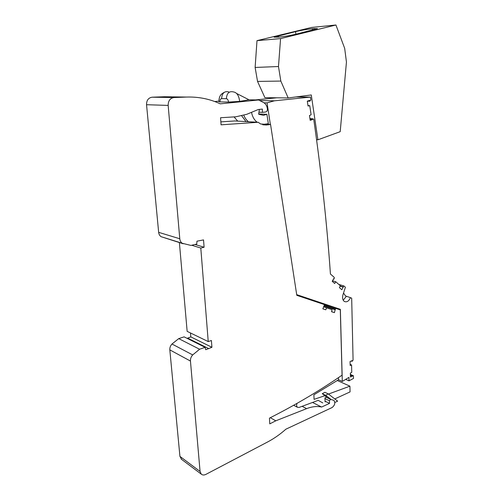 <?xml version="1.0" encoding="UTF-8"?>
<svg xmlns="http://www.w3.org/2000/svg" width="500" height="500" viewBox="0 0 500 500"><rect width="100%" height="100%" fill="white"/><g stroke="black" fill="none" stroke-linecap="round" stroke-linejoin="round"><path stroke-width="0.75" d="M296.131 96.925L310.425 97.088L310.856 99.913L309.831 101.206L309.706 100.375L307.306 101.137L308.044 106.019L309.75 105.675L311.106 114.769L309.469 115.525L310.194 120.337L312.562 119.531L312.438 118.713L313.725 119.225C321.525 173.856 327.094 225.444 330.419 273.994L334.288 277.419L334.056 279.106L333.638 278.738L332.219 281.312L334.669 283.463L335.763 281.75L340.306 285.75L339.425 287.625L341.825 289.725L343.212 287.188L342.806 286.825L343.95 285.975L345.394 287.25L342.962 294.8C342.15 297.85 342.606 300.062 344.331 301.444C346.812 302.481 348.85 301.212 350.45 297.644L351.681 298.163L353.081 360.15L352.1 361.325L352.088 360.65L350.069 361.506L350.163 365.444L351.581 364.994L351.75 372.344L350.344 373.119L350.438 377.019L352.444 376.131L352.425 375.469L353.431 375.775L353.494 378.45L349.006 380.838L348.925 377.375L342.306 381.45L338.519 379.756L338.456 377.638M310.425 97.088L274.375 100.819L267.044 102.869L270.363 124.456M296.694 294.637L340.35 309.319L342.306 381.45M317.725 301.712L317.744 302.288M276.613 97.806L255.619 99.913M340.075 286.238L343.212 287.188M342.806 286.825L340.175 286.031M334.056 279.106L333.519 278.95M332.506 280.788L335.763 281.75M352.1 361.325L351.287 360.988M351.581 364.994L350.138 364.4M350.394 375.244L352.444 376.131M352.425 375.469L350.381 374.588M350.375 374.456L353.431 375.775M345.681 379.369L349.006 380.838M338.519 379.756L313.888 394.8L314.069 399.356L324.894 395.694L322.262 393.681L324.881 392.294L328.263 393.906L337.644 401.15L334.913 402.419M337.294 380.506L349.919 386.175L350.062 391.906L334.775 398.938M325.075 401.912L324.938 397.85L326.712 397.194L324.519 395.513M322.819 402.944L318.212 400.35L299.094 407.431L297.406 407.25C296.488 406.369 296.369 405.075 297.056 403.369M260.663 123.975L264.281 124.225L268.35 123.706L266.9 114.312L258.7 113.969M264.037 102.8L267.044 102.869M266.9 114.312L263.469 115.312L258.656 114.225L259.375 109.4M251.625 112.825C252.519 116.925 254.35 120.062 257.131 122.225M243.725 115C244.794 117.881 246.388 120.125 248.506 121.731M241.469 115.512L246.006 121.594M234.056 116.912L237.719 121.119M274.375 100.819L259.719 100.544M307.981 105.631L309.75 105.675M307.312 101.156L309.831 101.206M310.056 119.412L312.562 119.531M309.931 118.6L312.438 118.713M328.469 394.062L349.919 386.175M331.119 399.506L325.644 395.306L328.263 393.906M325.644 395.306L322.262 393.681M338.225 309.212L338.206 308.6M319.731 302.387L319.756 302.962M331.369 306.3L331.388 306.9M343.525 293.044L345.544 295.963L350.45 297.644M344.625 289.644L344.825 289.025M343.212 300.206L346.35 296.356M343.95 285.975L338.806 284.431M270.562 124.469L296.8 295.325L324.194 304.513L324.25 305.444L322.837 308.831L325.8 309.806L326.587 307.838L332.081 309.662L331.544 311.694L334.431 312.644L335.306 309.137L335.887 308.431L340.3 309.913L342.069 375.163C320.05 390.425 295.844 404.756 269.444 418.15L269.769 423.862L275.788 420.812L306.619 408.644C311.988 406.562 317 406.025 321.637 407.038L329.531 403.387L329.45 400.769L330.6 399.375L333.894 400.363C335.5 402.856 334.888 405.256 332.069 407.556L285.863 429.212C280.106 434.338 274.012 438.594 267.587 441.987L205.912 474.369C204.081 475.269 202.537 475.2 201.287 474.162L200.069 471.456L190.45 361.056C190.325 358.781 191.069 356.737 192.694 354.925L199.606 349.244L205.094 347.337L205.738 349.719L211.931 347.294L211.4 340.5L208.231 341.587L200.794 248.056L204.106 247.25L203.531 239.906L196.975 241.181L196.737 244.037L190.975 245.425L182.219 243.269C180.806 242.25 180 240.744 179.788 238.762L168.162 105.412C168.181 100.8 170.113 98.175 173.938 97.537L186.625 97.062C198.575 96.7 209.775 98.956 220.231 103.831L258.587 99.963L263.519 102.5C265.562 103.644 266.831 105.625 267.331 108.431L267.394 108.825C267.494 110.581 266.881 111.644 265.556 112.006L262.519 112.356L262.344 109.075L258.231 109.531L246.744 114.312L235.812 116.8L220.575 117.731L221.062 124.819L258.194 122.281L260.538 123.912L266.425 125L270.562 124.469L264.994 124.138M181.612 459.381L179.931 456.394L200.069 471.456M205.094 347.337L184.106 336.856L178.731 338.625L171.988 344.012C170.406 345.737 169.681 347.694 169.819 349.881L179.931 456.394M187.125 338.363L190.819 336.887L211.931 347.294M190.487 332.975L190.819 336.887M208.231 341.587L187.15 331.356L179.387 242.6M183.125 243.762L161.062 236.681C159.681 235.694 158.875 234.25 158.656 232.344L146.544 104.712C146.537 100.312 148.4 97.806 152.137 97.2L164.519 96.75L186.625 97.062M172.019 96.85L164.519 96.75M214.75 101.544L218.825 101.144M220.856 121.869L234.85 120.956L258.194 122.281M296.788 295.256L324.194 304.513M312.981 300.719L340.3 309.913M270.3 417.713L275.788 420.812M258.956 112.219L262.519 112.356M239.638 101.388L228.512 102.075L219.963 101.881C219.938 99.881 220.487 98.794 221.612 98.606L226.369 98.688C226.825 93.125 229.219 90.875 233.556 91.95L233.65 91.969C236.956 92.587 238.956 95.725 239.638 101.388L249.019 99.8L258.587 99.963M219.963 101.881L218.837 101.688C219.163 95.138 221.412 93.987 224.225 92.338M322.85 308.788L325.8 309.806M323.512 306.788L326.587 307.838M323.531 306.737L332.081 309.662M331.55 311.65L334.431 312.644M313 300.694L335.887 308.431M312.512 402.456L321.637 407.038M325.05 401.194L329.531 403.387M178.731 338.625L199.606 349.244M191.706 245.244L200.794 248.056M194.988 244.462L204.106 247.25M316.581 139.7L317.913 139.8L311.281 94.956L288.175 97.956L280.831 81.069L278.481 66.525L280.569 38.6L335.931 25L311.575 27.45L256.994 40.65L280.569 38.6M256.994 40.65L255.125 67.456L257.544 81.419L264.9 97.65L288.175 97.956M257.544 81.419L280.831 81.069M295.519 31.625C301.325 30.281 306.938 29.312 312.369 28.7L317.462 28.619L296.325 34.119C290.131 35.556 284.288 36.569 278.788 37.15L274.119 37.156L295.519 31.625L295.912 34.219M335.931 25L344.688 48.381L346.444 62.05L340.206 131.669L317.913 139.8M255.125 67.456L278.481 66.525M262.794 124.781L266.425 125M152.137 97.2L173.938 97.537M146.544 104.712L168.162 105.412M158.656 232.344L179.788 238.762M226.369 98.688C227.55 98.906 228.263 100.037 228.512 102.075M221.612 98.606C222.062 93.094 224.444 90.869 228.769 91.931M335.3 309.788L324.006 305.938L335.344 309.806M324.25 305.381L335.306 309.137M302.113 406.312L306.619 408.644M324.963 398.587L329.45 400.769M326.362 397.325L330.6 399.375M171.988 344.012L192.694 354.925M169.819 349.881L190.45 361.056M187.744 338.156L208.787 348.65M314.206 28.519L314.375 29.694M312.369 28.7L312.569 30.137M278.369 35.775L278.594 37.169M293.65 405.288L297.406 407.25M182.219 243.269L161.062 236.681M249.019 99.8L236.669 93.506M201.287 474.162L181.144 459.025"/></g></svg>
